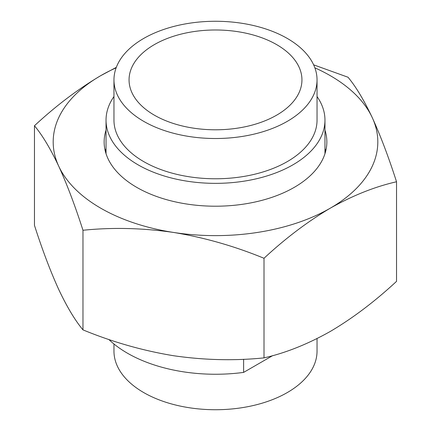 <?xml version="1.0" encoding="UTF-8"?>
<svg xmlns="http://www.w3.org/2000/svg" width="431" height="431" viewBox="0 0 431 431"><rect width="100%" height="100%" fill="white"/><g stroke="black" fill="none" stroke-linecap="round" stroke-linejoin="round"><path stroke-width="0.65" d="M106.037 130.135A111.354 64.289 0 0 0 104.146 141.918A111.354 64.289 0 0 0 136.762 187.377A111.354 64.289 0 0 0 258.115 201.315A111.354 64.289 0 0 0 326.854 141.918A111.354 64.289 0 0 0 324.963 130.135M106.037 148.625A111.354 64.289 0 0 0 105.304 151.162M34.464 125.75C55.928 105.816 78.011 89.115 100.73 75.657A162.309 93.71 0 0 0 58.718 166.172A162.309 93.71 0 0 0 173.488 232.433C142.629 227.977 112.453 227.256 82.973 230.267C75.053 205.625 66.972 184.258 58.718 166.172C50.449 148.673 42.367 135.199 34.464 125.75L34.464 225.359C42.383 250.002 50.47 271.368 58.718 289.454C66.988 306.953 75.075 320.427 82.973 329.877C112.529 342.031 142.699 350.645 173.488 355.715C204.353 360.171 234.529 360.892 264.009 357.881C285.467 353.037 307.556 344.234 330.27 331.461C352.714 318.213 374.803 301.511 396.536 281.368L396.536 181.763C374.803 186.715 352.714 195.518 330.27 208.184C307.556 221.642 285.467 238.338 264.009 258.277C234.453 246.123 204.283 237.508 173.488 232.433A162.309 93.71 0 0 0 330.27 208.184A162.309 93.71 0 0 0 372.282 117.663A162.309 93.71 0 0 0 330.27 75.657A162.309 93.71 0 0 0 314.862 67.823M313.633 64.839L348.027 77.241C355.947 86.723 364.028 100.197 372.282 117.663C380.551 135.803 388.633 157.17 396.536 181.763M116.138 67.823A162.309 93.71 0 0 0 100.73 75.657L116.305 67.371M325.696 151.162A111.354 64.289 0 0 0 324.963 148.625M82.973 329.877L82.973 230.267M264.009 357.881L264.009 258.277M108.811 339.456A124.564 71.918 0 0 0 127.42 353.188A124.564 71.918 0 0 0 243.623 372.395L243.623 359.26M113.962 343.992L113.962 351.109A101.538 58.621 0 0 0 143.701 392.56A101.538 58.621 0 0 0 254.355 405.269A101.538 58.621 0 0 0 317.038 351.109L317.038 338.594M272.672 355.623L243.623 372.395M113.962 79.891L113.962 120.152A101.538 58.621 0 0 0 143.701 161.603A101.538 58.621 0 0 0 254.355 174.313A101.538 58.621 0 0 0 317.038 120.152L317.038 79.891A101.538 58.621 0 0 0 287.299 38.44A101.538 58.621 0 0 0 176.645 25.731A101.538 58.621 0 0 0 113.962 79.891A101.538 58.621 0 0 0 143.701 121.343A101.538 58.621 0 0 0 254.355 134.052A101.538 58.621 0 0 0 317.038 79.891M113.962 96.539A109.463 63.201 0 0 0 106.037 120.152A109.463 63.201 0 0 0 138.098 164.841A109.463 63.201 0 0 0 257.393 178.542A109.463 63.201 0 0 0 324.963 120.152A109.463 63.201 0 0 0 317.038 96.539M276.621 44.603A86.442 49.904 0 0 0 182.421 33.785A86.442 49.904 0 0 0 129.058 79.891A86.442 49.904 0 0 0 154.379 115.179A86.442 49.904 0 0 0 248.579 125.997A86.442 49.904 0 0 0 301.942 79.891A86.442 49.904 0 0 0 276.621 44.603M324.963 153.705L324.963 120.152M106.037 153.705L106.037 120.152"/></g></svg>
